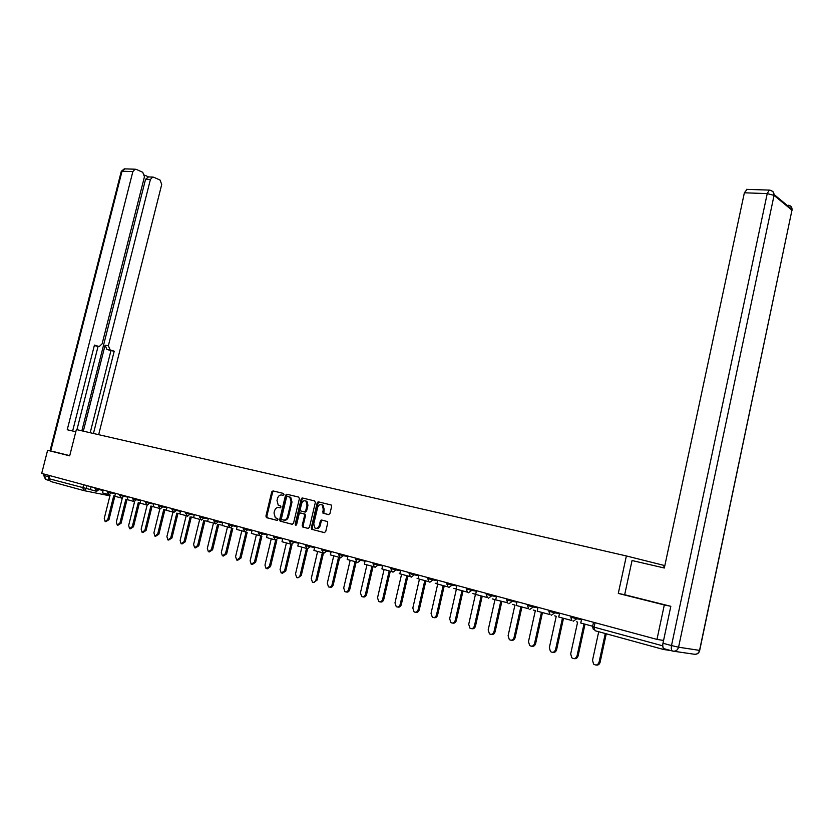 <?xml version="1.0" encoding="UTF-8"?>
<svg xmlns="http://www.w3.org/2000/svg" width="834" height="834" viewBox="0 0 834 834"><rect width="100%" height="100%" fill="white"/><g stroke="black" fill="none" stroke-linecap="round" stroke-linejoin="round"><path stroke-width="1.25" d="M283.967 494.552L283.497 493.447L272.999 490.924L271.696 492.018L265.921 516.079L266.578 517.674L277.055 520.385L277.972 519.624L277.68 518.581L275.324 517.768L274.011 513.025L274.49 511.013C275.303 508.448 276.7 507.281 278.681 507.499L280.047 507.843L280.975 507.072L280.693 506.05L278.254 505.206L277.003 500.536L277.482 498.523C278.295 495.969 279.692 494.791 281.673 495L283.049 495.323L283.967 494.552M328.586 514.63L329.972 513.494L331.619 506.478L331.244 505.018L318.515 501.87L317.149 502.985L311.28 527.786L311.707 529.298L324.343 532.634L325.719 531.508L327.72 523.022L327.324 521.521L321.684 520.03L320.308 521.146L319.318 525.337C318.338 528.037 316.847 528.902 314.856 527.943L313.74 523.919L317.608 507.572C318.63 504.82 320.152 503.965 322.174 505.018L323.196 508.938L322.946 513.15L328.586 514.63M626.376 555.955L618.286 593.422L664.302 604.963L656.973 639.407L41.7 473.42L47.601 450.297L69.691 455.833L76.363 429.552L626.376 555.955L664.166 565.442L663.655 567.85M299.385 498.701L298.687 497.095L286.813 494.239L285.489 495.344L279.682 519.634L280.099 521.125L292.213 524.315L293.547 523.21L299.385 498.701M302.502 498.013L314.627 500.932L315.335 502.548L309.466 527.317L308.111 528.433L302.627 526.952L302.21 525.441L304.587 515.443L303.889 513.817L300.459 512.952L299.114 514.067L296.654 524.44L295.517 525.128L295.226 524.075L301.157 499.128L302.502 498.013M662.738 645.797L663.541 649.488L670.661 650.53M664.302 604.963L670.348 606.182M656.973 639.407L663.572 640.449M83.88 490.601L50.311 481.406L49.039 478.716L90.406 489.548M49.831 475.62L49.039 478.716M54.888 451.924L47.601 450.297M320.756 521.25L321.027 520.124M618.286 593.422L624.676 594.725L632.047 560.531L664.323 568.006L744.366 192.8L747.035 189.37M279.463 507.677L280.224 507.864M273.802 491.111L272.614 492.227L266.849 516.277L267.506 517.862L277.274 520.395M281.673 495L283.153 495.344M287.615 494.437L286.406 495.563L280.61 519.822L281.277 521.427L292.484 524.336M287.459 496.397L286.531 497.168L281.433 518.508L281.725 519.551L283.362 520.009C285.364 520.239 286.781 519.071 287.605 516.486L291.087 501.849L289.867 497.21L287.459 496.397L288.908 496.741M283.581 520.051L284.279 520.197C286.281 520.437 287.699 519.259 288.522 516.684L287.605 516.486M289.825 496.96L290.785 497.418L292.004 502.058L288.522 516.684M308.382 528.454L302.909 527.078M300.459 512.952L305.098 514.161L305.505 515.641L303.128 525.639L303.826 527.276M303.305 498.211L302.075 499.337L296.247 525.097M307.048 505.07L306.026 501.171C304.056 500.171 302.575 501.026 301.574 503.736L300.219 509.428L300.615 510.898L304.337 511.899L305.692 510.783L307.048 505.07L307.954 505.279L306.933 501.38L305.588 500.9M304.337 511.899L305.254 512.097L306.599 510.981L305.692 510.783M307.954 505.279L306.599 510.981M321.684 504.716L323.081 505.227L324.103 509.147L323.853 513.348L328.773 514.651M316.222 528.391C318.088 528.892 319.422 527.932 320.235 525.535L319.318 525.337M322.372 520.197L321.215 521.344L320.235 525.535M319.307 502.058L318.056 503.194L312.197 527.974L312.906 529.621L324.624 532.655M110.098 495.125L104.26 518.435L105.157 521.584L107.805 519.467L108.973 519.676L105.814 521.698M120.565 497.825L113.695 495.907L107.805 519.467M114.831 496.261L108.973 519.676M95.827 491.101L90.395 489.621L91.115 486.754M75.811 431.731L67.231 429.75L132.856 171.585L122.035 171.21L50.718 450.986M83.337 431.157L105.094 345.203L108.368 345.735L150.433 179.435L145.575 179.237L148.483 176.923M108.368 345.735L110.13 349.926L106.856 349.383L105.094 345.203M93.45 433.482L114.216 351.187L110.13 349.926M98.662 434.67L161.723 184.481L160.076 180.081L153.769 177.246L152.653 177.079L150.433 179.435M95.92 345.943L99.34 346.485L102.134 343.806L144.449 176.766L142.76 172.294L136.286 169.385L135.098 169.208L132.856 171.585M148.608 176.923L144.553 175.109M98.62 346.391L94.44 345.099L72.641 431.001M54.669 451.872L69.743 455.645M44.786 474.254L44.421 475.661L48.341 476.725L48.695 475.307M48.341 476.725L49.039 480.092M81.868 430.813L145.575 179.237M98.089 346.298L76.947 429.687M95.337 345.849L94.325 345.537M90.197 432.731L110.943 350.634L106.856 349.383M110.943 350.634L114.216 351.187M672.475 651.031L664.198 648.758C662.863 648.247 662.457 646.402 662.978 643.254L670.828 606.308L624.676 594.736M122.212 498.451L116.343 521.948L117.26 525.128L119.95 522.991L121.118 523.199L117.938 525.243M127.331 499.618L125.871 499.222L119.95 522.991M127.018 499.535L121.118 523.199M108.086 494.426L102.478 492.904L103.207 490.017M134.535 501.828L128.644 525.514L129.583 528.725L132.314 526.577L133.482 526.796L130.292 528.85M140.102 503.079L138.267 502.589L132.314 526.577M139.414 502.902L133.482 526.796M114.79 496.251L115.519 493.332M147.086 505.268L141.165 529.152L142.124 532.394L144.897 530.236L146.075 530.445L142.864 532.53M153.102 506.592L150.933 506.04M152.038 506.342L146.075 530.445M133.284 501.286L127.321 499.66L128.05 496.72M150.891 506.029L144.897 530.236M159.878 508.688L153.915 532.853L154.895 536.126L157.72 533.958L158.887 534.167L155.666 536.262M166.362 510.168L164.131 509.626M164.892 509.835L158.887 534.167M146.231 504.81L140.081 503.131L140.821 500.16M163.745 509.553L157.72 533.958M172.93 512.107L166.904 536.627L167.895 539.932L170.772 537.753L171.95 537.961L168.708 540.078M179.842 513.734L177.569 513.285M177.986 513.4L171.95 537.961M159.419 508.396L153.091 506.676L153.831 503.673M176.829 513.139L170.772 537.753M186.201 515.683L180.123 540.474L181.145 543.81L184.074 541.62L185.242 541.819L181.989 543.956M193.207 517.393L191.267 517.007M191.309 517.017L185.242 541.819M172.867 512.055L166.331 510.272L167.081 507.249M190.152 516.788L184.074 541.62M199.712 519.353L193.603 544.383L194.635 547.75L197.627 545.551L198.794 545.759L195.521 547.907M206.811 521.114L205.237 520.812M204.893 520.739L198.794 545.759M186.566 515.777L179.831 513.952L180.582 510.888M203.725 520.52L197.627 545.551M213.473 523.106L207.332 548.376L208.385 551.774L211.429 549.564L212.597 549.762L209.313 551.931M220.687 524.92L219.467 524.68M218.727 524.534L212.597 549.762M200.535 519.582L193.592 517.695L194.343 514.599M217.559 524.315L211.429 549.564M227.505 526.921L221.323 552.442L222.407 555.871L225.503 553.651L226.671 553.849L223.376 556.038M232.822 528.402L226.671 553.849M214.776 523.45L207.614 521.511L208.375 518.383M231.664 528.183L225.503 553.651M241.808 530.81L235.584 556.58L236.689 560.052L239.848 557.821L241.005 558.019L237.7 560.219M247.187 532.353L241.005 558.019M229.298 527.401L221.907 525.399L222.668 522.24M246.04 532.123L239.848 557.821M256.382 534.771L250.127 560.802L251.243 564.305L254.474 562.064L255.631 562.262L252.316 564.482M261.845 536.377L255.631 562.262M244.101 531.435L236.491 529.361L237.252 526.181M260.688 536.147L254.474 562.064M271.248 538.816L264.962 565.108L266.098 568.652L269.382 566.401L270.539 566.588L267.255 568.84M276.773 540.474L270.539 566.588M259.207 535.543L251.357 533.406L252.129 530.195M271.728 491.893L272.614 492.227M275.627 540.265L269.382 566.401M286.406 542.944L280.078 569.497L281.235 573.073L284.592 570.81L285.749 571.009L282.403 573.271M292.015 544.665L285.749 571.009M274.626 539.734L266.526 537.534L267.307 534.281M285.937 495.448L286.208 494.333M290.889 544.352L284.592 570.81M301.866 547.146L295.507 573.98L296.685 577.587C298.259 578.16 299.396 577.399 300.115 575.324L301.262 575.512L297.884 577.806M307.548 548.939L301.262 575.512M290.357 544.018L282.007 541.746L282.789 538.462M301.658 499.243L301.939 498.075M306.485 548.438L300.115 575.324M317.639 551.441L311.249 578.556L312.437 582.195C314.053 582.789 315.221 582.028 315.95 579.922L317.097 580.11L313.667 582.424M323.425 553.234L317.097 580.11M306.422 548.386L297.801 546.041L298.582 542.726M317.702 503.121L317.994 501.912M322.351 552.723L315.95 579.922M333.746 555.819L327.303 583.216L328.523 586.896C330.17 587.511 331.369 586.761 332.109 584.613L333.246 584.801C332.547 586.865 331.39 587.647 329.784 587.136M339.657 557.477L333.246 584.801M322.81 552.848L313.918 550.43L314.71 547.073M320.809 521.26L321.09 520.093M338.552 557.133L332.109 584.613M350.176 560.292L343.702 587.98L344.932 591.692C346.621 592.338 347.841 591.577 348.602 589.409L349.738 589.586C349.039 591.66 347.872 592.453 346.235 591.952M356.191 561.928L349.738 589.586M339.553 557.404L330.379 554.902L331.181 551.514M355.086 561.626L348.602 589.409M366.95 564.858L360.434 592.838L361.685 596.581C363.416 597.269 364.666 596.508 365.438 594.298L366.574 594.475C365.876 596.56 364.687 597.363 363.019 596.873M373.059 566.515L366.574 594.475M356.66 562.053L347.194 559.478L347.997 556.049M371.964 566.213L365.438 594.298M384.078 569.518L377.531 597.811L378.782 601.575C380.565 602.304 381.847 601.543 382.639 599.292L383.765 599.469C383.067 601.564 381.868 602.367 380.168 601.887M390.291 571.207L383.765 599.469M374.132 566.807L364.364 564.149L365.167 560.688M389.197 570.904L382.639 599.292M401.571 574.272L394.982 602.878L396.254 606.683C398.079 607.454 399.392 606.683 400.205 604.389L401.321 604.567C400.622 606.672 399.413 607.486 397.693 607.016M407.889 575.992L401.321 604.567M391.99 571.665L381.909 568.924L382.712 565.421M406.804 575.7L400.205 604.389M399.84 573.74L399.205 573.333M419.45 579.13L412.82 608.059L414.091 611.885C415.968 612.709 417.323 611.947 418.157 609.612L419.262 609.769C418.564 611.885 417.344 612.719 415.582 612.25M425.872 580.881L419.262 609.769M410.234 576.628L399.83 573.802L400.643 570.258M424.787 580.589L418.157 609.612M418.168 578.733L417.01 578.212M437.704 584.102L431.042 613.355L432.325 617.202C434.253 618.077 435.64 617.316 436.495 614.939L437.6 615.096C436.901 617.223 435.661 618.057 433.878 617.608M444.241 585.875L437.6 615.096M428.874 581.694L418.157 578.786L418.97 575.199M443.167 585.593L436.495 614.939M436.901 583.821L435.212 583.195M456.375 589.179L449.672 618.765L450.944 622.633C452.935 623.571 454.363 622.821 455.239 620.381L456.334 620.538C455.645 622.675 454.384 623.519 452.57 623.071M463.016 590.983L456.334 620.538M447.941 586.865L436.891 583.883L437.714 580.255M461.953 590.701L455.239 620.381M456.052 589.033L453.811 588.304M472.826 593.516L475.463 594.319L468.718 624.291L469.98 628.19C472.023 629.18 473.503 628.44 474.41 625.948L475.495 626.105C474.796 628.252 473.524 629.107 471.679 628.669M482.208 596.206L475.495 626.105M467.447 592.161L456.042 589.096L456.876 585.426M481.155 595.924L474.41 625.948M492.258 598.885L494.979 599.625L488.182 629.951L489.443 633.85C491.549 634.935 493.071 634.194 494.009 631.64L495.094 631.786C494.395 633.944 493.102 634.81 491.226 634.393M501.839 601.554L495.094 631.786M487.39 597.582L475.641 594.423L476.475 590.712M500.796 601.262L494.009 631.64M512.368 604.348L514.932 605.046L508.104 635.737L509.334 639.647C511.513 640.804 513.087 640.085 514.067 637.468L515.131 637.614C514.432 639.772 513.129 640.648 511.221 640.241M521.917 607.016L515.131 637.614M507.406 602.721L495.688 599.875L496.532 596.122M520.885 606.735L514.067 637.468M533.26 610.04L535.345 610.603L528.485 641.648L529.684 645.558C531.925 646.83 533.552 646.121 534.584 643.421L535.636 643.567C534.938 645.735 533.624 646.621 531.685 646.225M542.465 612.604L535.636 643.567M528.693 608.799L516.204 605.463L517.059 601.658M541.443 612.323L534.584 643.421M554.652 615.857L556.236 616.284L549.335 647.705L550.492 651.594C552.806 652.991 554.495 652.292 555.58 649.519L556.622 649.655C555.924 651.844 554.6 652.741 552.619 652.355M563.492 618.317L556.622 649.655M550.086 614.606L537.211 611.176L538.066 607.329M562.481 618.046L555.58 649.519M576.565 621.81L577.618 622.101L570.685 653.908L571.77 657.745C574.167 659.298 575.929 658.631 577.076 655.764L578.108 655.899C577.409 658.089 576.065 658.996 574.063 658.62M585.009 624.176L578.108 655.899M571.988 620.548L558.728 617.024L559.583 613.136M571.227 620.423L571.373 619.787M584.009 623.905L577.076 655.764M598.718 631.724L592.536 660.257L593.547 664.031C596.018 665.761 597.863 665.136 599.083 662.165L600.105 662.279C599.417 664.49 598.051 665.407 596.008 665.042M606.266 633.788L600.105 662.279M592.651 626.251L580.756 623.019L581.621 619.078M605.275 633.517L599.083 662.165M663.384 649.446L594.986 630.702L594.089 627.137L662.728 645.829M86.986 485.638L86.215 488.703L84.078 490.663L82.827 487.911L83.619 484.731M109.921 495.823L84.224 490.684M576.982 617.827L576.784 618.776L581.506 619.558M554.964 611.885L554.756 612.823L559.478 613.615M533.458 606.089L533.249 607.006L537.961 607.809M512.462 600.417L512.253 601.335L516.944 602.148M491.945 594.892L491.747 595.789L496.418 596.602M471.908 589.482L471.71 590.368L476.37 591.191M452.32 584.196L452.122 585.072L456.761 585.906M433.169 579.036L432.971 579.901L437.6 580.735M414.446 573.98L414.258 574.834L418.866 575.679M396.14 569.038L395.942 569.893L400.539 570.737M378.219 564.211L378.031 565.045L382.608 565.9M360.695 559.478L360.497 560.312L365.063 561.157M343.535 554.85L343.347 555.673L347.882 556.528M326.74 550.315L326.542 551.128L331.067 551.983M310.29 545.884L310.102 546.687L314.606 547.542M294.183 541.537L293.985 542.329L298.478 543.184M278.4 537.273L278.212 538.066L282.674 538.92M262.929 533.103L262.741 533.885L267.193 534.74M247.781 529.017L247.594 529.788L252.024 530.653M232.926 525.013L232.738 525.774L237.148 526.629M218.352 521.083L218.174 521.834L222.563 522.699M204.069 517.226L203.892 517.977L208.26 518.831M190.069 513.452L189.881 514.192L194.239 515.047M176.318 509.741L176.141 510.471L180.478 511.336M162.838 506.102L162.661 506.832L166.967 507.687M149.609 502.537L149.432 503.256L153.717 504.111M136.62 499.024L136.442 499.743L140.717 500.598M123.87 495.594L123.693 496.293L127.946 497.147M111.349 492.216L111.172 492.915L115.405 493.77M99.058 488.891L98.881 489.589L103.093 490.444M94.961 488.609L98.881 489.589L96.494 491.476L95.149 487.838M107.398 491.143L107.211 491.914L111.172 492.915L108.983 494.896L107.2 491.945M119.877 494.51L119.679 495.281L123.693 496.293L121.462 498.294L119.669 495.323M132.387 498.722L136.442 499.743L133.92 501.651L132.575 497.94M145.512 501.432L145.325 502.214L149.432 503.256L147.128 505.289L145.314 502.256M158.7 504.987L158.502 505.779L162.661 506.832L160.326 508.876L158.491 505.821M172.138 508.615L171.94 509.407L176.141 510.471L173.774 512.535L171.929 509.449M185.826 512.305L185.628 513.108L189.881 514.192L187.483 516.267L185.617 513.15M199.774 516.069L199.576 516.882L203.892 517.977L201.453 520.072L199.576 516.924M214.004 519.905L213.806 520.718L218.174 521.834L215.693 523.95L213.796 520.77M228.516 523.825L228.318 524.649L232.738 525.774L230.215 527.901L228.308 524.69M243.309 527.807L243.111 528.641L247.594 529.788L245.029 531.936L243.101 528.693M258.404 531.884L258.206 532.717L262.741 533.885L260.135 536.043L258.196 532.77M273.813 536.043L273.604 536.888L278.212 538.066L275.554 540.244L273.594 536.94M289.534 540.276L289.325 541.13L293.985 542.329L291.295 544.529L289.315 541.183M305.578 544.612L305.369 545.467L310.102 546.687L307.36 548.897L305.359 545.519M321.955 549.033L321.747 549.887L326.542 551.128L323.759 553.359L321.736 549.95M338.677 553.536L338.479 554.412L343.347 555.673L340.501 557.925L338.468 554.474M355.764 558.154L355.565 559.03L360.497 560.312L357.609 562.575M373.225 562.856L373.017 563.742L378.031 565.045L375.091 567.339M391.063 567.673L390.854 568.569L395.942 569.893L392.95 572.197M409.296 572.593L409.087 573.49L414.258 574.834L411.204 577.17M427.925 577.618L427.727 578.525L432.971 579.901L429.864 582.247M446.993 582.757L446.784 583.675L452.122 585.072L448.953 587.449M466.487 588.022L466.279 588.94L471.71 590.368L468.479 592.755M486.43 593.401L486.222 594.329L491.747 595.789L488.453 598.197M506.843 598.906L506.634 599.844L512.253 601.335L508.896 603.764M527.745 604.546L527.536 605.494L533.249 607.006L529.83 609.456M549.137 610.321L548.928 611.28L554.756 612.823L551.264 615.294M571.061 616.232L570.842 617.202L576.784 618.776L573.208 621.267M595.049 622.706L594.089 627.137L592.578 626.563L593.516 622.289M279.609 507.708L278.681 507.499M267.506 517.862L266.578 517.674M266.849 516.277L265.921 516.079M281.277 521.427L280.36 521.24M280.61 519.822L279.682 519.634M286.406 495.563L285.489 495.344M292.004 502.058L291.087 501.849M303.128 525.639L302.21 525.441M305.505 515.641L304.587 515.443M304.796 514.015L303.889 513.817M296.143 524.263L295.226 524.075M302.075 499.337L301.157 499.128M324.176 513.515L323.269 513.317M323.456 511.878L322.549 511.669M324.103 509.147L323.196 508.938M321.215 521.344L320.308 521.146M312.906 529.621L311.989 529.434M312.197 527.974L311.28 527.786M318.056 503.194L317.149 502.985M49.175 480.478L46.329 479.696L43.754 475.422L44.098 474.066M50.03 450.829L121.232 171.554L125.006 168.885M699.59 650.207L791.956 210.189L774.056 195.375L678.574 647.205L699.549 650.384C698.621 653.376 696.703 654.627 693.805 654.169L673.809 651.25M662.978 643.254L671.506 645.568L767.228 193.592L744.366 192.8M769.98 190.162L769.292 190.1L767.228 193.592L774.056 195.375L773.545 192.133L770.835 190.381M788.182 205.227C790.684 205.518 791.966 206.915 792.06 209.407L792.081 210.304L792.06 209.407L774.15 194.583C773.608 191.862 771.982 190.371 769.292 190.1L746.44 189.349M791.727 211.263L699.695 650.405C699.111 652.897 697.578 654.2 695.129 654.325M671.506 645.568C670.984 648.737 671.38 650.572 672.715 651.093C675.665 651.573 677.615 650.27 678.574 647.205L671.506 645.568M355.555 559.093L357.015 562.293M373.007 563.815L374.445 567.026M390.844 568.632L392.261 571.853M409.067 573.563L410.464 576.784M427.706 578.598L429.062 581.83M446.763 583.758L448.087 586.98M466.269 589.023L467.54 592.234M486.212 594.413L487.431 597.613M506.624 599.938L507.781 603.097M527.515 605.588L528.6 608.705M548.918 611.374L549.908 614.418M570.831 617.296L571.728 620.256M592.567 626.668L593.37 629.534M267.255 517.747L266.338 517.56M281.027 521.313L280.099 521.125M290.785 497.418L289.867 497.21M303.545 527.14L302.627 526.952M305.098 514.161L304.181 513.952M306.933 501.38L306.026 501.171M323.853 513.348L322.946 513.15M323.081 505.227L322.174 505.018M312.614 529.486L311.707 529.298M121.295 171.304L124.287 168.854L135.098 169.208M43.743 475.463L45.484 479.331M152.653 177.079L147.795 176.891"/></g></svg>
